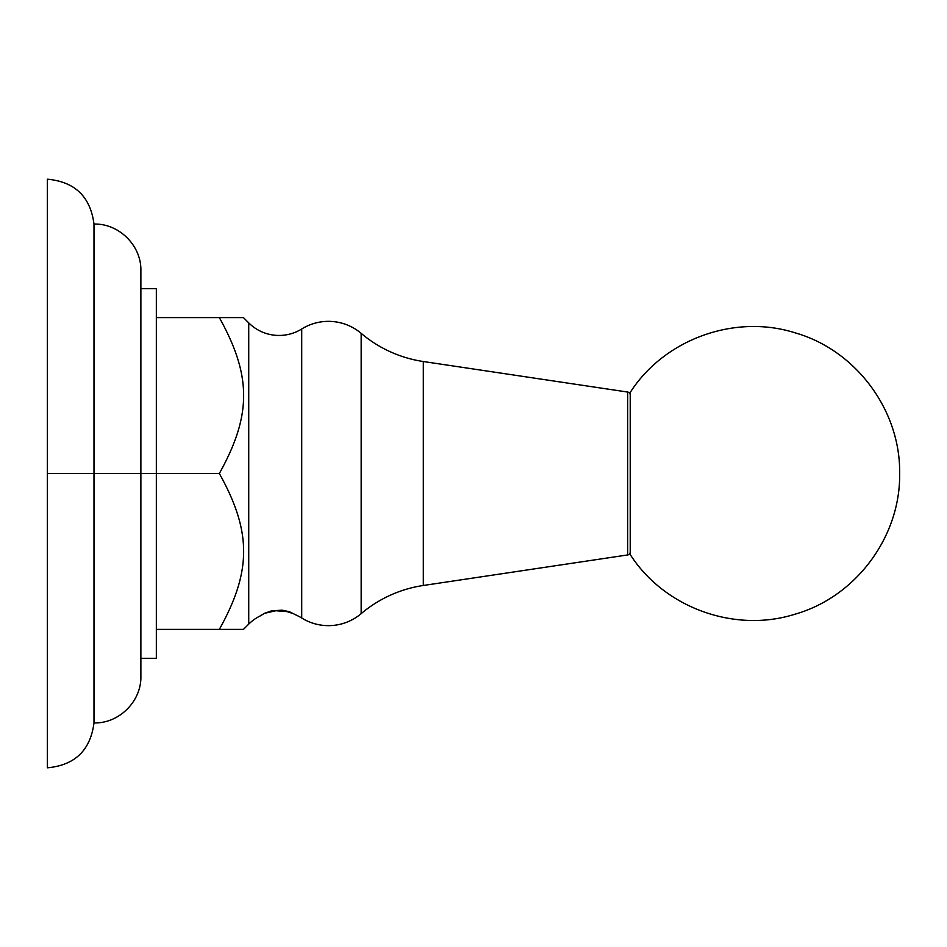 <?xml version="1.0" encoding="UTF-8"?>
<svg xmlns="http://www.w3.org/2000/svg" width="947" height="947" viewBox="0 0 947 947"><rect width="100%" height="100%" fill="white"/><g stroke="black" fill="none" stroke-linecap="round" stroke-linejoin="round"><path stroke-width="1.42" d="M47.35 767.804L47.35 473.5L93.99 473.5L93.99 722.916L93.99 473.5L140.878 473.5L140.878 676.276C141.529 701.289 119.002 723.697 93.99 722.916C90.415 750.32 74.872 765.283 47.35 767.804M156.338 629.388L219.349 629.388L156.338 629.388L156.338 635.532L156.338 473.5L47.35 473.5L47.35 767.804L47.35 179.196C74.872 181.717 90.427 196.68 93.99 224.084L93.99 473.5L93.99 224.084C119.002 223.303 141.529 245.711 140.878 270.724L140.878 473.5L156.338 473.5L156.338 658.319L140.878 658.319M140.878 288.681L156.338 288.681L156.338 473.5L219.349 473.5C251.724 531.8 251.736 571.053 219.349 629.388L243.462 629.388L248.73 624.12L243.462 629.388L219.349 629.388C251.736 571.053 251.724 531.8 219.349 473.5L156.338 473.5M248.73 322.88L243.462 317.612L219.349 317.612C251.724 375.912 251.736 415.177 219.349 473.5C251.736 415.177 251.724 375.912 219.349 317.612L156.338 317.612L243.462 317.612L248.73 322.88L248.73 624.12A42.899 42.899 0 0 1 260.532 615.763L264.438 613.336L271.813 610.815L282.123 610.176L289.332 611.703L299.039 616.473A42.899 42.899 0 0 1 301.714 618.012L301.714 328.988A42.899 42.899 0 0 1 248.73 322.88L248.73 624.12A42.899 42.899 0 0 1 260.532 615.763L264.438 613.336L271.813 610.815L282.123 610.176L289.332 611.703L299.039 616.473A42.899 42.899 0 0 1 301.714 618.012A50.629 50.629 0 0 0 361.162 613.656A50.629 50.629 0 0 1 301.714 618.012L301.714 328.988A50.629 50.629 0 0 1 361.162 333.344A50.629 50.629 0 0 0 301.714 328.988A42.899 42.899 0 0 1 248.73 322.88M292.363 613.348L287.166 611.632L275.873 610.732L264.414 613.348M270.309 611.182L275.873 610.732L273.411 610.543L287.166 611.632L291.285 612.969M261.194 615.029L260.532 615.763L261.194 615.029M289.699 611.88L287.166 611.632M361.162 333.344L361.162 613.656A124.708 124.708 0 0 1 423.309 585.483L423.309 361.517A124.708 124.708 0 0 1 361.162 333.344L361.162 613.656A124.708 124.708 0 0 1 423.309 585.483L627.683 554.942A2.995 2.995 0 0 0 630.229 551.983A2.995 2.995 0 0 1 627.683 554.942L627.683 392.058L423.309 361.517L627.683 392.058A2.995 2.995 0 0 1 630.229 395.017A2.995 2.995 0 0 0 627.683 392.058L627.683 554.942L423.309 585.483L423.309 361.517A124.708 124.708 0 0 1 361.162 333.344M899.65 473.5C900.633 536.689 855.863 596.906 795.066 614.177C734.836 633.318 664.285 607.808 630.229 554.563L630.229 392.437C664.285 339.192 734.836 313.682 795.066 332.823C855.863 350.094 900.633 410.311 899.65 473.5"/></g></svg>
